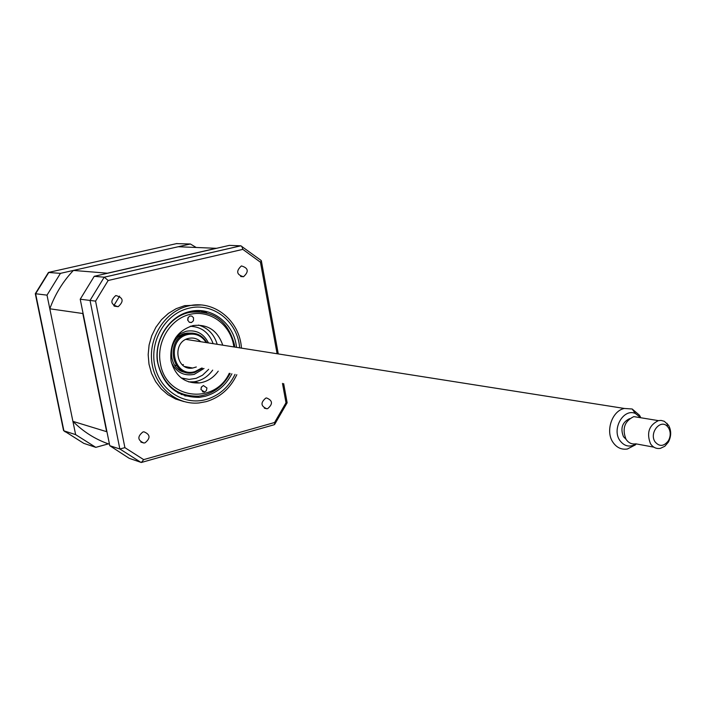 <?xml version="1.0" encoding="UTF-8"?>
<svg xmlns="http://www.w3.org/2000/svg" width="706" height="706" viewBox="0 0 706 706"><rect width="100%" height="100%" fill="white"/><g stroke="black" fill="none" stroke-linecap="round" stroke-linejoin="round"><path stroke-width="1.06" d="M236.492 347.352C234.295 323.727 211.853 306.069 189.976 311.496L189.279 311.664C169.263 316.394 154.517 339.012 157.323 361.057C162.556 385.3 176.579 397.399 199.383 397.346L205.375 396.234C217.095 392.774 225.929 385.282 231.886 373.756M206.77 312.793L199.666 310.622M241.443 348.129C239.828 320.586 213.812 299.415 188.37 305.972L187.972 306.06C165.407 311.364 148.692 336.815 151.772 361.701C154.579 386.641 176.323 405.27 199.013 402.95L206.17 401.643C219.99 397.504 230.209 388.521 236.819 374.701M200.76 304.966L184.61 305.68L176.191 308.672L168.416 313.376L161.568 319.633L155.92 327.196L151.702 335.774L149.09 345.04L148.172 354.633L148.992 364.164L151.508 373.28L155.62 381.619L161.171 388.865L167.922 394.733L175.617 399.022L183.948 401.582M145.03 442.821C150.696 438.152 150.334 434.49 143.945 431.816L142.886 431.993C137.22 436.599 137.546 440.27 143.874 443.006L145.03 442.821M118.096 306.695L118.176 306.678C124.088 301.33 123.321 297.623 115.89 295.54L115.713 295.593C109.907 300.994 110.701 304.692 118.096 306.695M243.464 276.734L243.517 276.726C249.059 271.616 248.38 268.015 241.478 265.941L241.337 265.977C235.866 271.13 236.581 274.722 243.464 276.734M267.706 408.606C273.054 404.008 272.675 400.461 266.568 397.963L265.774 398.105C260.426 402.658 260.779 406.206 266.833 408.756L267.706 408.606M94.233 276.32L80.219 299.22L109.765 445.707L129.216 458.326L141.341 462.492L143.68 459.624L124.9 447.657L95.575 301.127L108.159 280.494L104.303 277.202L94.233 276.32L229.335 245.379L240.852 245.812M80.219 299.22L90.033 300.429L104.214 277.193L240.817 245.794L260.946 260.311M109.765 445.707L119.844 448.981L124.9 447.657M95.575 301.127L90.033 300.429L119.844 448.981L141.024 462.439M108.159 280.494L242.838 249.377L241.796 246.323M242.838 249.377L260.461 262.226L261.37 260.699M260.461 262.226L277.096 353.741M282.479 383.384L286.001 402.755L274.59 422.506L143.68 459.624M287.13 402.702L286.001 402.755M141.897 462.333L273.99 424.791L274.59 424.509L274.59 422.506M119.614 296.105L113.772 305.733M184.831 395.889L192.253 396.234M196.144 247.444L190.382 243.994L60.434 273.363L48.44 272.463L35.3 293.705L63.549 430.545L83.793 443.359L95.795 447.357L108.389 443.871C95.054 439.176 83.229 431.666 72.903 421.35L49.808 308.787C55.13 294.199 62.984 281.42 73.389 270.433L178.239 246.738L216.521 248.318M60.434 273.363L47.011 295.143L35.3 293.705M190.382 243.994L176.482 243.623M47.011 295.143L75.63 434.631L63.902 430.828L65.261 431.904M75.63 434.631L95.795 447.357M200.954 389.58L204.502 392.024L206.373 390.7L206.946 387.973L203.372 385.529L201.307 387.215L200.954 389.58M200.936 389.456L201.484 386.914M233.88 346.937L233.536 344.81C229.794 323.851 209.479 309.466 189.799 314.426C170.067 319.077 156.097 342.304 160.43 363.661C165.954 399.331 214.571 405.279 229.291 373.262M230.191 373.439C223.087 386.65 212.577 394.222 198.668 396.154C177.665 396.613 164.136 385.882 158.082 363.952C153.202 341.466 168.522 316.535 189.49 312.414C212.788 309.757 227.738 320.392 234.357 344.29L234.78 347.078M199.604 311.602L192.182 311.072M187.69 319.995L189.261 322.254L191.582 322.457L193.453 320.753L193.541 317.797L191.847 316.085L189.826 316.041L187.972 317.753L187.69 319.995M187.805 320.436L188.202 317.347M218.233 371.162C213.371 377.913 207.061 381.849 199.304 382.961C184.672 383.499 175.256 376.157 171.055 360.925C169.422 342.657 176.738 330.867 193.02 325.572C207.705 323.913 217.624 330.452 222.761 345.181M212.691 370.112C207.855 376.81 201.581 380.719 193.868 381.822L188.634 381.893M198.518 325.069C207.943 327.866 214.165 334.273 217.192 344.307M177.938 392.933L185.104 394.945M73.389 270.433L107.4 273.204L216.371 248.256M49.808 308.787L82.796 313.517L82.999 312.979M72.903 421.35L106.632 431.675L82.796 313.517M108.389 443.871L109.465 444.224M182.677 394.442L181.283 394.575M195.88 310.658L197.706 311.531M206.205 342.578C201.757 335.703 195.633 333.02 187.831 334.52C165.433 339.215 173.032 378.381 194.918 371.612L201.766 368.029M202.445 368.161L194.724 372.397C171.832 379.493 163.871 338.509 187.311 333.594C195.774 332.014 202.304 335.041 206.893 342.684M200.733 341.713C197.495 338.712 193.726 337.547 189.42 338.227L188.581 338.412C171.814 341.854 175.953 371.215 192.694 368.038L196.303 366.988M182.43 364.94L183.428 364.543M187.787 339.674L186.958 338.933M181.416 336.285L179.721 336.056M174.62 365.205L176.323 365.567M179.2 369.741L186.199 372.441M208.649 369.335L202.534 375.204L196.171 378.328L189.093 379.413L181.283 377.966M190.276 326.296C201.431 326.763 209.047 332.552 213.124 343.663M193.038 333.153L186.499 333.117M181.583 378.187L184.213 378.848M193.329 326.446L190.629 326.181M635.171 444.983L627.413 448.998C621.474 449.907 616.638 447.657 612.905 442.23C605.148 431.119 612.137 410.654 624.404 408.465L632.17 408.995L639.495 415.252L640.501 417.07M640.774 417.749L635.382 413.478C623.627 408.068 611.564 428.798 619.797 440.412C624.325 446.474 629.796 447.639 636.23 443.906M629.637 418.614C622.242 422.241 620.177 428.268 623.469 436.679L626.054 439.317M650.508 443.756C646.352 432.972 648.982 425.259 658.398 420.626L661.081 420.414L664.284 421.288L668.538 425.25C671.441 430.598 671.388 436.211 668.388 442.088L664.849 446.245L660.384 448.363C656.333 449.025 653.041 447.489 650.508 443.756M640.377 417.687L633.803 416.611C624.501 421.147 621.907 428.701 626.028 439.282C628.534 442.953 631.791 444.471 635.806 443.827L653.835 447.154M668.591 427.933L667.479 426.503C660.569 418.526 648.858 432.902 655.053 441.841C659.501 446.942 663.975 446.527 668.476 440.597C670.735 436.176 670.771 431.957 668.591 427.933M239.661 347.846C237.807 321.627 212.806 301.797 188.634 308.284C165.839 313.605 149.654 340.46 154.676 365.152C159.353 389.924 183.675 405.853 206.002 399.552C219.001 395.678 228.682 387.276 235.036 374.356M176.985 243.508L48.838 272.357L35.627 293.74L63.902 430.828M204.016 368.461L194.229 374.365C183.922 376.307 176.315 372.327 171.39 362.452M175.723 337.556L180.471 333.62L186.005 331.299C196.127 329.525 203.61 333.4 208.473 342.931M114.496 306.21L118.176 306.678M240.675 276.523L243.517 276.726M104.303 277.202L240.905 245.803M261.37 260.876L278.27 353.927M283.662 383.605L287.139 402.764M287.165 402.755L274.59 424.509M264.353 408.2L266.833 408.756M140.838 442.08L143.874 443.006M185.007 305.583L188.37 305.972M194.988 396.34L199.383 397.346M202.393 391.715L204.131 392.095M187.452 312.158L189.49 312.414M189.349 322.298L191.238 322.554M193.868 381.822L199.304 382.961M178.98 336.603L180.63 336.859M184.584 366.485L192.694 368.038M186.428 372.494C167.004 371.285 166.307 336.991 185.546 333.329M624.404 408.465L185.943 339.383M635.382 413.478L632.17 408.995M658.398 420.626L633.803 416.611M667.479 426.503L667.064 423.335M668.476 440.597L668.388 442.088M636.371 443.933L634.844 445.274"/></g></svg>
